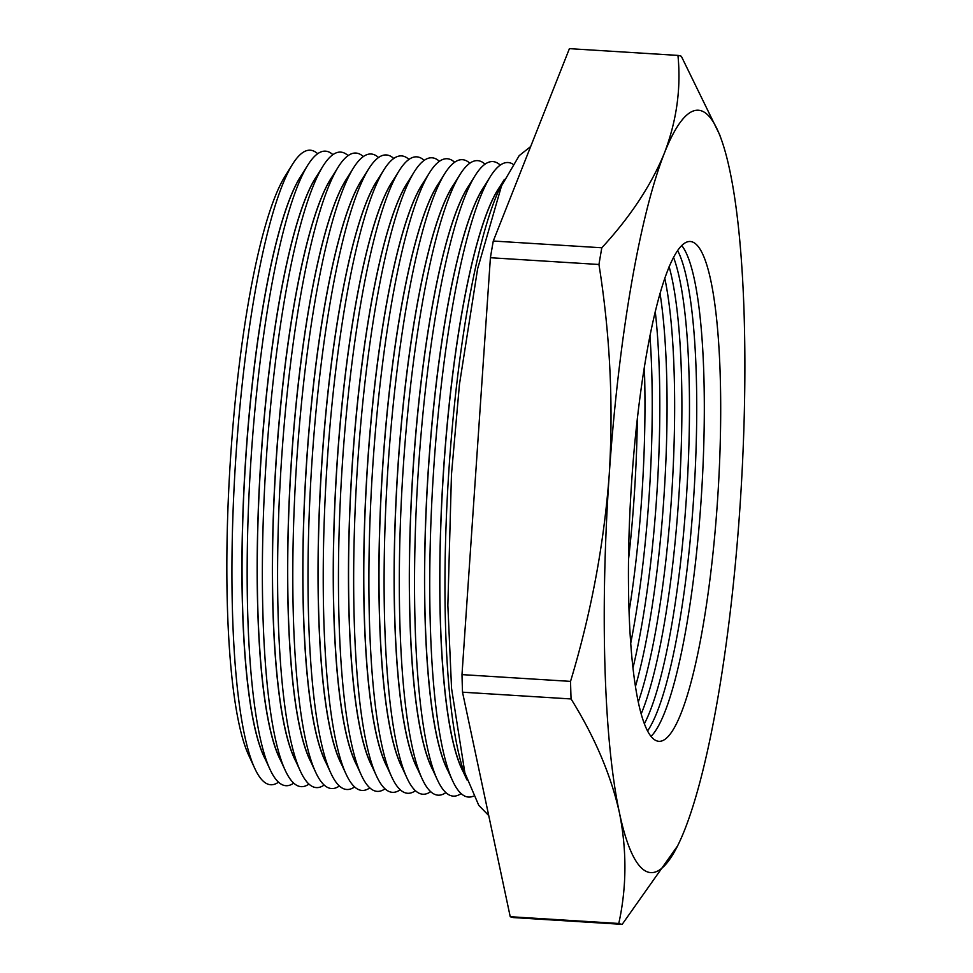 <?xml version="1.0" encoding="UTF-8"?>
<svg xmlns="http://www.w3.org/2000/svg" width="973" height="973" viewBox="0 0 973 973"><rect width="100%" height="100%" fill="white"/><g stroke="black" fill="none" stroke-linecap="round" stroke-linejoin="round"><path stroke-width="1.46" d="M510.229 916.712A435.393 75.566 -86.4 0 0 511.92 917.259A435.393 75.566 -86.4 0 0 513.622 917.588L622.173 924.35A435.393 75.566 -86.4 0 1 620.47 924.022A435.393 75.566 -86.4 0 1 618.779 923.474L510.229 916.712L462.516 692.192L571.066 698.955A435.393 75.566 -86.4 0 1 570.531 681.38L461.993 674.617L490.404 257.723L598.954 264.486A435.393 75.566 -86.4 0 1 601.813 247.787C630.285 216.918 651.144 185.369 664.389 153.126A381.915 66.286 93.6 0 0 609.244 474.459A381.915 66.286 93.6 0 0 619.424 812.735A381.915 66.286 93.6 0 0 677.585 845.878A381.915 66.286 93.6 0 0 684.749 829.689A381.915 66.286 93.6 0 0 739.881 508.356A381.915 66.286 93.6 0 0 729.714 170.08A381.915 66.286 93.6 0 0 721.552 140.051A381.915 66.286 93.6 0 0 700.536 110.581A381.915 66.286 93.6 0 0 664.389 153.126C676.661 120.883 681.185 88.312 677.95 55.412A435.393 75.566 -86.4 0 1 679.653 55.741A435.393 75.566 -86.4 0 1 681.343 56.288L719.679 134.773M637.315 418.597A250.414 43.457 -86.4 0 1 628.57 559.037M629.117 611.214A250.414 43.457 93.6 0 0 644.333 366.882M649.928 335.661A250.414 43.457 -86.4 0 1 630.784 642.885M633.046 667.636A250.414 43.457 93.6 0 0 655.243 311.396M660.01 293.238A250.414 43.457 -86.4 0 1 635.527 686.245M638.349 701.825A250.414 43.457 93.6 0 0 664.754 278.132M669.108 266.638A250.414 43.457 -86.4 0 1 679.166 491.693A250.414 43.457 -86.4 0 1 641.243 713.768M644.442 723.632A250.414 43.457 93.6 0 0 686.743 492.168A250.414 43.457 93.6 0 0 673.498 257.237M317.672 153.722A317.891 55.169 93.6 0 0 312.09 150.499A317.891 55.169 93.6 0 0 292.496 164.303L284.858 176.527A304.573 52.858 93.6 0 0 230.175 463.72A304.573 52.858 93.6 0 0 248.796 755.474L254.853 768.561A317.891 55.169 93.6 0 0 268.876 784.457A317.891 55.169 93.6 0 0 278.521 782.183M292.496 164.303A317.891 55.169 93.6 0 0 235.417 464.048A317.891 55.169 93.6 0 0 254.853 768.561M265.434 759.512A304.573 52.858 -86.4 0 1 245.281 464.668A304.573 52.858 -86.4 0 1 301.885 174.593M332.888 154.671A317.891 55.169 93.6 0 0 327.305 151.447A317.891 55.169 93.6 0 0 307.711 165.252L300.073 177.475A304.573 52.858 93.6 0 0 245.391 464.668A304.573 52.858 93.6 0 0 264.011 756.422L270.068 769.509A317.891 55.169 93.6 0 0 284.092 785.406A317.891 55.169 93.6 0 0 293.737 783.131M307.711 165.252A317.891 55.169 93.6 0 0 250.633 464.997A317.891 55.169 93.6 0 0 270.068 769.509M280.65 760.46A304.573 52.858 -86.4 0 1 260.496 465.617A304.573 52.858 -86.4 0 1 317.101 175.541M348.103 155.619A317.891 55.169 93.6 0 0 342.52 152.396A317.891 55.169 93.6 0 0 322.939 166.201L315.288 178.424A304.573 52.858 93.6 0 0 260.606 465.617A304.573 52.858 93.6 0 0 279.227 757.371L285.284 770.458A317.891 55.169 93.6 0 0 299.307 786.354A317.891 55.169 93.6 0 0 308.952 784.08M322.939 166.201A317.891 55.169 93.6 0 0 265.848 465.945A317.891 55.169 93.6 0 0 285.284 770.458M295.865 761.409A304.573 52.858 -86.4 0 1 275.712 466.554A304.573 52.858 -86.4 0 1 332.316 176.49M363.318 156.568A317.891 55.169 93.6 0 0 357.736 153.345A317.891 55.169 93.6 0 0 338.154 167.149L330.504 179.373A304.573 52.858 93.6 0 0 275.821 466.566A304.573 52.858 93.6 0 0 294.442 758.32L300.499 771.407A317.891 55.169 93.6 0 0 314.522 787.303A317.891 55.169 93.6 0 0 324.167 785.029M338.154 167.149A317.891 55.169 93.6 0 0 281.063 466.894A317.891 55.169 93.6 0 0 300.499 771.407M311.08 762.358A304.573 52.858 -86.4 0 1 290.939 467.502A304.573 52.858 -86.4 0 1 347.531 177.439M378.533 157.517A317.891 55.169 93.6 0 0 372.951 154.293A317.891 55.169 93.6 0 0 353.369 168.098L345.719 180.321A304.573 52.858 93.6 0 0 291.036 467.514A304.573 52.858 93.6 0 0 309.657 759.268L315.714 772.355A317.891 55.169 93.6 0 0 329.738 788.252A317.891 55.169 93.6 0 0 339.382 785.977M353.369 168.098A317.891 55.169 93.6 0 0 296.279 467.843A317.891 55.169 93.6 0 0 315.714 772.355M326.296 763.306A304.573 52.858 -86.4 0 1 306.154 468.451A304.573 52.858 -86.4 0 1 362.747 178.387M393.749 158.465A317.891 55.169 93.6 0 0 388.166 155.242A317.891 55.169 93.6 0 0 368.585 169.047L360.934 181.27A304.573 52.858 93.6 0 0 306.252 468.463A304.573 52.858 93.6 0 0 324.873 760.217L330.929 773.304A317.891 55.169 93.6 0 0 344.953 789.2A317.891 55.169 93.6 0 0 354.598 786.926M368.585 169.047A317.891 55.169 93.6 0 0 311.494 468.791A317.891 55.169 93.6 0 0 330.929 773.304M341.511 764.255A304.573 52.858 -86.4 0 1 321.37 469.4A304.573 52.858 -86.4 0 1 377.962 179.336M408.964 159.414A317.891 55.169 93.6 0 0 403.381 156.191A317.891 55.169 93.6 0 0 383.8 169.995L376.15 182.219A304.573 52.858 93.6 0 0 321.467 469.412A304.573 52.858 93.6 0 0 340.088 761.166L346.145 774.253A317.891 55.169 93.6 0 0 360.168 790.137A317.891 55.169 93.6 0 0 369.813 787.875M383.8 169.995A317.891 55.169 93.6 0 0 326.709 469.74A317.891 55.169 93.6 0 0 346.145 774.253M356.726 765.204A304.573 52.858 -86.4 0 1 336.585 470.348A304.573 52.858 -86.4 0 1 393.177 180.285M424.179 160.363A317.891 55.169 93.6 0 0 418.597 157.139A317.891 55.169 93.6 0 0 399.015 170.932L391.365 183.167A304.573 52.858 93.6 0 0 336.682 470.36A304.573 52.858 93.6 0 0 355.303 762.114L361.36 775.201A317.891 55.169 93.6 0 0 375.383 791.085A317.891 55.169 93.6 0 0 385.028 788.811M399.015 170.932A317.891 55.169 93.6 0 0 341.924 470.689A317.891 55.169 93.6 0 0 361.36 775.201M371.941 766.152A304.573 52.858 -86.4 0 1 351.8 471.297A304.573 52.858 -86.4 0 1 408.392 181.233M439.395 161.311A317.891 55.169 93.6 0 0 433.824 158.088A317.891 55.169 93.6 0 0 414.23 171.88L406.58 184.116A304.573 52.858 93.6 0 0 351.898 471.309A304.573 52.858 93.6 0 0 370.518 763.063L376.575 776.15A317.891 55.169 93.6 0 0 390.599 792.034A317.891 55.169 93.6 0 0 400.244 789.76M414.23 171.88A317.891 55.169 93.6 0 0 357.14 471.637A317.891 55.169 93.6 0 0 376.575 776.15M387.157 767.101A304.573 52.858 -86.4 0 1 367.016 472.246A304.573 52.858 -86.4 0 1 423.608 182.17M454.61 162.26A317.891 55.169 93.6 0 0 449.04 159.037A317.891 55.169 93.6 0 0 429.446 172.829L421.796 185.065A304.573 52.858 93.6 0 0 367.113 472.258A304.573 52.858 93.6 0 0 385.734 764.012L391.791 777.099A317.891 55.169 93.6 0 0 405.814 792.983A317.891 55.169 93.6 0 0 415.459 790.708M429.446 172.829A317.891 55.169 93.6 0 0 372.367 472.574A317.891 55.169 93.6 0 0 391.791 777.099M402.372 768.05A304.573 52.858 -86.4 0 1 382.231 473.194A304.573 52.858 -86.4 0 1 438.823 183.119M469.825 163.209A317.891 55.169 93.6 0 0 464.255 159.986A317.891 55.169 93.6 0 0 444.661 173.778L437.011 186.013A304.573 52.858 93.6 0 0 382.328 473.206A304.573 52.858 93.6 0 0 400.949 764.96L407.006 778.047A317.891 55.169 93.6 0 0 421.029 793.932A317.891 55.169 93.6 0 0 430.674 791.657M444.661 173.778A317.891 55.169 93.6 0 0 387.582 473.523A317.891 55.169 93.6 0 0 407.006 778.047M417.587 768.998A304.573 52.858 -86.4 0 1 397.446 474.143A304.573 52.858 -86.4 0 1 454.038 184.067M485.041 164.157A317.891 55.169 93.6 0 0 479.47 160.934A317.891 55.169 93.6 0 0 459.876 174.726L452.226 186.962A304.573 52.858 93.6 0 0 397.543 474.143A304.573 52.858 93.6 0 0 416.164 765.909L422.221 778.984A317.891 55.169 93.6 0 0 436.245 794.88A317.891 55.169 93.6 0 0 445.889 792.606M459.876 174.726A317.891 55.169 93.6 0 0 402.798 474.471A317.891 55.169 93.6 0 0 422.221 778.984M432.803 769.947A304.573 52.858 -86.4 0 1 412.661 475.092A304.573 52.858 -86.4 0 1 469.254 185.016M500.256 165.106A317.891 55.169 93.6 0 0 494.685 161.883A317.891 55.169 93.6 0 0 475.092 175.675L467.441 187.911A304.573 52.858 93.6 0 0 412.759 475.092A304.573 52.858 93.6 0 0 431.38 766.858L437.436 779.932A317.891 55.169 93.6 0 0 451.46 795.829A317.891 55.169 93.6 0 0 461.105 793.554M475.092 175.675A317.891 55.169 93.6 0 0 418.013 475.42A317.891 55.169 93.6 0 0 437.436 779.932M448.018 770.896A304.573 52.858 -86.4 0 1 427.877 476.04A304.573 52.858 -86.4 0 1 484.469 185.965M512.783 164.048A317.891 55.169 93.6 0 0 509.901 162.832A317.891 55.169 93.6 0 0 490.307 176.624L482.657 188.859A304.573 52.858 93.6 0 0 427.974 476.04A304.573 52.858 93.6 0 0 446.595 767.806L452.652 780.881A317.891 55.169 93.6 0 0 466.675 796.778A317.891 55.169 93.6 0 0 473.401 796.157M490.307 176.624A317.891 55.169 93.6 0 0 433.228 476.369A317.891 55.169 93.6 0 0 452.652 780.881M463.233 771.844A304.573 52.858 -86.4 0 1 443.092 476.989A304.573 52.858 -86.4 0 1 499.684 186.913M504.428 179.324L497.872 189.808A304.573 52.858 93.6 0 0 443.189 476.989A304.573 52.858 93.6 0 0 461.81 768.743L467.004 779.969M504.306 179.567A317.891 55.169 93.6 0 0 448.444 477.317A317.891 55.169 93.6 0 0 466.918 779.701M677.561 250.45A250.414 43.457 -86.4 0 1 693.992 492.618A250.414 43.457 -86.4 0 1 647.629 730.869M651.083 736.33A250.414 43.457 93.6 0 0 701.569 493.092A250.414 43.457 93.6 0 0 681.672 245.464M691.596 241.718A250.414 43.457 -86.4 0 1 717.673 498.322A250.414 43.457 -86.4 0 1 659.001 741.341A250.414 43.457 -86.4 0 1 657.541 741.098A250.414 43.457 -86.4 0 1 631.465 484.493A250.414 43.457 -86.4 0 1 690.137 241.486A250.414 43.457 -86.4 0 1 691.596 241.718M601.813 247.787L493.275 241.024L569.412 48.65L677.95 55.412M490.404 257.723A435.393 75.566 -86.4 0 1 493.275 241.024M462.516 692.192A435.393 75.566 -86.4 0 1 461.993 674.617M677.585 845.878L622.173 924.35M618.779 923.474C626.734 887.279 626.94 850.366 619.424 812.735C610.959 775.104 594.831 737.169 571.066 698.955M570.531 681.38C591.11 613.221 604.014 544.248 609.244 474.459C613.513 404.354 610.083 334.359 598.954 264.486M721.552 140.051L719.692 134.773M530.662 146.558L519.193 155.644L501.521 185.892L477.646 268.694L459.463 384.274L451.46 474.532L447.86 605.364L451.557 688.434L464.887 772.939L478.752 805.316L488.738 815.569"/></g></svg>

